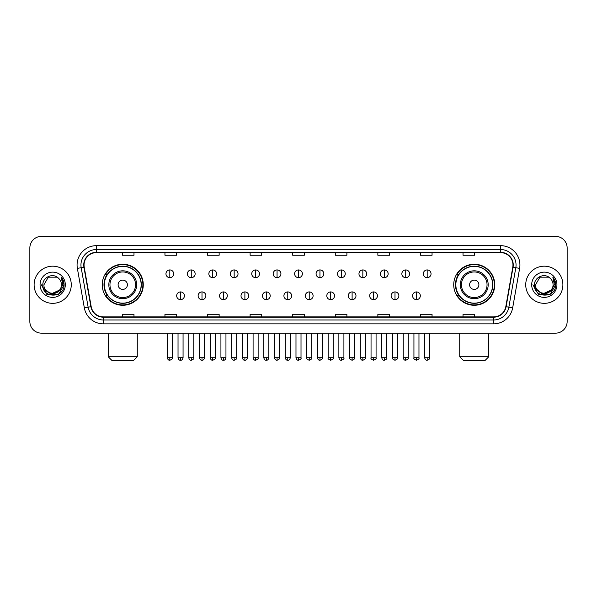 <?xml version="1.0" encoding="UTF-8"?>
<svg xmlns="http://www.w3.org/2000/svg" width="597" height="597" viewBox="0 0 597 597"><rect width="100%" height="100%" fill="white"/><g stroke="black" fill="none" stroke-linecap="round" stroke-linejoin="round"><path stroke-width="0.9" d="M453.727 284.762A20.514 20.514 0 0 0 474.242 305.276A20.514 20.514 0 0 0 494.764 284.762A20.514 20.514 0 0 0 474.242 264.24A20.514 20.514 0 0 0 453.727 284.762M102.236 284.762A20.514 20.514 0 0 0 122.758 305.276A20.514 20.514 0 0 0 143.273 284.762A20.514 20.514 0 0 0 122.758 264.24A20.514 20.514 0 0 0 102.236 284.762M107.161 295.209A18.776 18.776 0 0 1 107.161 274.307M458.645 295.209A18.776 18.776 0 0 1 458.645 274.307M29.85 247.986L29.85 321.529A11.612 11.612 0 0 0 41.462 333.148L555.538 333.148A11.612 11.612 0 0 0 567.15 321.529L567.15 247.986A11.612 11.612 0 0 0 555.538 236.367L41.462 236.367A11.612 11.612 0 0 0 29.85 247.986L29.85 321.529M34.111 284.762A18.582 18.582 0 0 0 52.693 303.336A18.582 18.582 0 0 0 71.267 284.762A18.582 18.582 0 0 0 52.693 266.18A18.582 18.582 0 0 0 34.111 284.762A18.582 18.582 0 0 0 52.693 303.336A18.582 18.582 0 0 0 71.267 284.762A18.582 18.582 0 0 0 52.693 266.18A18.582 18.582 0 0 0 34.111 284.762M525.733 284.762A18.582 18.582 0 0 0 544.307 303.336A18.582 18.582 0 0 0 562.889 284.762A18.582 18.582 0 0 0 544.307 266.18A18.582 18.582 0 0 0 525.733 284.762A18.582 18.582 0 0 0 544.307 303.336A18.582 18.582 0 0 0 562.889 284.762A18.582 18.582 0 0 0 544.307 266.18A18.582 18.582 0 0 0 525.733 284.762M84.043 265.016A12.388 12.388 0 0 1 96.43 252.628L500.57 252.628A12.388 12.388 0 0 1 512.771 267.165L505.808 306.649A12.388 12.388 0 0 1 493.607 316.888L103.393 316.888A12.388 12.388 0 0 1 91.192 306.649L84.229 267.165A12.388 12.388 0 0 1 84.043 265.016M83.737 265.016A12.694 12.694 0 0 0 83.931 267.217L90.893 306.701A12.694 12.694 0 0 0 103.393 317.194L493.607 317.194A12.694 12.694 0 0 0 506.107 306.701L513.069 267.217A12.694 12.694 0 0 0 500.57 252.322L96.43 252.322A12.694 12.694 0 0 0 83.737 265.016M77.371 268.374A19.358 19.358 0 0 1 96.43 245.658L500.57 245.658A19.358 19.358 0 0 1 519.629 268.374L512.666 307.858A19.358 19.358 0 0 1 493.607 323.858L103.393 323.858A19.358 19.358 0 0 1 84.334 307.858L77.371 268.374L81.185 267.702A15.485 15.485 0 0 1 96.43 249.531L500.57 249.531A15.485 15.485 0 0 1 515.815 267.702L508.853 307.186A15.485 15.485 0 0 1 493.607 319.985L103.393 319.985A15.485 15.485 0 0 1 88.147 307.186L81.185 267.702A15.485 15.485 0 0 1 80.946 265.016M555.538 236.367L41.462 236.367M41.462 333.148L555.538 333.148M567.15 321.529L567.15 247.986M506.107 306.701L508.853 307.186L515.815 267.702L519.629 268.374M292.694 252.628L292.694 255.247L304.306 255.247L304.306 252.628M250.113 252.628L250.113 255.247L261.725 255.247L261.725 252.628M207.532 252.628L207.532 255.247L219.144 255.247L219.144 252.628M164.951 252.628L164.951 255.247L176.563 255.247L176.563 252.628M122.37 252.628L122.37 255.247L133.982 255.247L133.982 252.628M335.275 252.628L335.275 255.247L346.887 255.247L346.887 252.628M377.856 252.628L377.856 255.247L389.468 255.247L389.468 252.628M420.437 252.628L420.437 255.247L432.049 255.247L432.049 252.628M463.018 252.628L463.018 255.247L474.63 255.247L474.63 252.628M304.306 316.888L304.306 314.268L292.694 314.268L292.694 316.888M261.725 316.888L261.725 314.268L250.113 314.268L250.113 316.888M219.144 316.888L219.144 314.268L207.532 314.268L207.532 316.888M176.563 316.888L176.563 314.268L164.951 314.268L164.951 316.888M133.982 316.888L133.982 314.268L122.37 314.268L122.37 316.888M346.887 316.888L346.887 314.268L335.275 314.268L335.275 316.888M389.468 316.888L389.468 314.268L377.856 314.268L377.856 316.888M432.049 316.888L432.049 314.268L420.437 314.268L420.437 316.888M474.63 316.888L474.63 314.268L463.018 314.268L463.018 316.888M59.394 290.381C54.752 296.657 43.484 292.642 43.939 284.762C43.402 296.045 61.976 296.045 61.439 284.762C61.976 296.045 43.402 296.045 43.939 284.762L48.312 277.18L57.066 277.18L58.424 278.15C53.051 272.523 42.715 277.157 42.812 284.762C41.827 298.261 63.722 298.619 64.08 285.411L64.095 284.762C64.066 281.888 63.11 279.366 61.237 277.195L62.745 284.762L59.394 290.381A8.746 8.746 0 0 0 61.439 284.762C61.976 296.045 43.402 296.045 43.939 284.762L48.312 277.18M61.439 284.762A8.746 8.746 0 0 0 58.424 278.15M59.954 289.911L50.827 294.052L43.081 287.597M40.066 284.762A12.619 12.619 0 0 0 52.693 297.381A12.619 12.619 0 0 0 65.312 284.762A12.619 12.619 0 0 0 52.693 272.135A12.619 12.619 0 0 0 40.066 284.762M61.237 277.195L64.095 285.09L63.566 281.299L64.095 285.09L63.566 281.299L64.095 285.09L61.319 277.292L64.095 285.09L61.319 277.292L64.095 284.762L58.394 294.642L46.984 294.642L41.283 284.762M61.319 277.292L64.095 285.097M133.4 360.633L112.109 360.633L108.236 356.76L137.273 356.76L133.4 360.633M127.4 284.762A4.642 4.642 0 0 0 122.758 280.112A4.642 4.642 0 0 0 118.109 284.762A4.642 4.642 0 0 0 122.758 289.403A4.642 4.642 0 0 0 127.4 284.762M136.691 284.762A13.932 13.932 0 0 0 122.758 270.822A13.932 13.932 0 0 0 108.818 284.762A13.932 13.932 0 0 0 122.758 298.694A13.932 13.932 0 0 0 136.691 284.762A13.932 13.932 0 0 1 122.758 298.694A13.932 13.932 0 0 1 108.818 284.762M141.146 284.762A18.388 18.388 0 0 0 122.758 266.374A18.388 18.388 0 0 0 104.371 284.762A18.388 18.388 0 0 0 122.758 303.142A18.388 18.388 0 0 0 141.146 284.762M142.884 284.762A20.126 20.126 0 0 1 105.55 295.209L107.415 295.209A18.559 18.559 0 0 0 135.034 298.672A18.559 18.559 0 0 0 135.034 270.844A18.559 18.559 0 0 0 107.415 274.307L105.55 274.307A20.126 20.126 0 0 1 142.884 284.762M484.891 360.633L463.6 360.633L459.727 356.76L488.764 356.76L484.891 360.633M478.891 284.762A4.642 4.642 0 0 0 474.242 280.112A4.642 4.642 0 0 0 469.6 284.762A4.642 4.642 0 0 0 474.242 289.403A4.642 4.642 0 0 0 478.891 284.762M488.182 284.762A13.932 13.932 0 0 0 474.242 270.822A13.932 13.932 0 0 0 460.309 284.762A13.932 13.932 0 0 0 474.242 298.694A13.932 13.932 0 0 0 488.182 284.762A13.932 13.932 0 0 1 474.242 298.694A13.932 13.932 0 0 1 460.309 284.762M492.629 284.762A18.388 18.388 0 0 0 474.242 266.374A18.388 18.388 0 0 0 455.854 284.762A18.388 18.388 0 0 0 474.242 303.142A18.388 18.388 0 0 0 492.629 284.762M494.376 284.762A20.126 20.126 0 0 1 457.041 295.209L458.906 295.209A18.559 18.559 0 0 0 486.525 298.672A18.559 18.559 0 0 0 486.525 270.844A18.559 18.559 0 0 0 458.906 274.307L457.041 274.307A20.126 20.126 0 0 1 494.376 284.762M169.824 269.934A3.873 3.873 0 0 0 165.959 273.799A3.873 3.873 0 0 0 169.824 277.672A3.873 3.873 0 0 0 173.697 273.799A3.873 3.873 0 0 0 169.824 269.934L169.824 277.672A3.873 3.873 0 0 0 173.697 273.799A3.873 3.873 0 0 0 169.824 269.934M191.271 269.934A3.873 3.873 0 0 0 187.398 273.799A3.873 3.873 0 0 0 191.271 277.672A3.873 3.873 0 0 0 195.144 273.799A3.873 3.873 0 0 0 191.271 269.934L191.271 277.672A3.873 3.873 0 0 0 195.144 273.799A3.873 3.873 0 0 0 191.271 269.934M212.719 269.934A3.873 3.873 0 0 0 208.846 273.799A3.873 3.873 0 0 0 212.719 277.672A3.873 3.873 0 0 0 216.592 273.799A3.873 3.873 0 0 0 212.719 269.934L212.719 277.672A3.873 3.873 0 0 0 216.592 273.799A3.873 3.873 0 0 0 212.719 269.934M234.166 269.934A3.873 3.873 0 0 0 230.293 273.799A3.873 3.873 0 0 0 234.166 277.672A3.873 3.873 0 0 0 238.031 273.799A3.873 3.873 0 0 0 234.166 269.934L234.166 277.672A3.873 3.873 0 0 0 238.031 273.799A3.873 3.873 0 0 0 234.166 269.934M255.606 269.934A3.873 3.873 0 0 0 251.74 273.799A3.873 3.873 0 0 0 255.606 277.672A3.873 3.873 0 0 0 259.479 273.799A3.873 3.873 0 0 0 255.606 269.934L255.606 277.672A3.873 3.873 0 0 0 259.479 273.799A3.873 3.873 0 0 0 255.606 269.934M277.053 269.934A3.873 3.873 0 0 0 273.18 273.799A3.873 3.873 0 0 0 277.053 277.672A3.873 3.873 0 0 0 280.926 273.799A3.873 3.873 0 0 0 277.053 269.934L277.053 277.672A3.873 3.873 0 0 0 280.926 273.799A3.873 3.873 0 0 0 277.053 269.934M298.5 269.934A3.873 3.873 0 0 0 294.627 273.799A3.873 3.873 0 0 0 298.5 277.672A3.873 3.873 0 0 0 302.373 273.799A3.873 3.873 0 0 0 298.5 269.934L298.5 277.672A3.873 3.873 0 0 0 302.373 273.799A3.873 3.873 0 0 0 298.5 269.934M319.947 269.934A3.873 3.873 0 0 0 316.074 273.799A3.873 3.873 0 0 0 319.947 277.672A3.873 3.873 0 0 0 323.82 273.799A3.873 3.873 0 0 0 319.947 269.934L319.947 277.672A3.873 3.873 0 0 0 323.82 273.799A3.873 3.873 0 0 0 319.947 269.934M341.394 269.934A3.873 3.873 0 0 0 337.521 273.799A3.873 3.873 0 0 0 341.394 277.672A3.873 3.873 0 0 0 345.26 273.799A3.873 3.873 0 0 0 341.394 269.934L341.394 277.672A3.873 3.873 0 0 0 345.26 273.799A3.873 3.873 0 0 0 341.394 269.934M362.834 269.934A3.873 3.873 0 0 0 358.969 273.799A3.873 3.873 0 0 0 362.834 277.672A3.873 3.873 0 0 0 366.707 273.799A3.873 3.873 0 0 0 362.834 269.934L362.834 277.672A3.873 3.873 0 0 0 366.707 273.799A3.873 3.873 0 0 0 362.834 269.934M384.281 269.934A3.873 3.873 0 0 0 380.408 273.799A3.873 3.873 0 0 0 384.281 277.672A3.873 3.873 0 0 0 388.154 273.799A3.873 3.873 0 0 0 384.281 269.934L384.281 277.672A3.873 3.873 0 0 0 388.154 273.799A3.873 3.873 0 0 0 384.281 269.934M405.729 269.934A3.873 3.873 0 0 0 401.856 273.799A3.873 3.873 0 0 0 405.729 277.672A3.873 3.873 0 0 0 409.602 273.799A3.873 3.873 0 0 0 405.729 269.934L405.729 277.672A3.873 3.873 0 0 0 409.602 273.799A3.873 3.873 0 0 0 405.729 269.934M427.176 269.934A3.873 3.873 0 0 0 423.303 273.799A3.873 3.873 0 0 0 427.176 277.672A3.873 3.873 0 0 0 431.041 273.799A3.873 3.873 0 0 0 427.176 269.934L427.176 277.672A3.873 3.873 0 0 0 431.041 273.799A3.873 3.873 0 0 0 427.176 269.934M180.548 291.918A3.873 3.873 0 0 0 176.682 295.791A3.873 3.873 0 0 0 180.548 299.664A3.873 3.873 0 0 0 184.421 295.791A3.873 3.873 0 0 0 180.548 291.918L180.548 299.664A3.873 3.873 0 0 0 184.421 295.791A3.873 3.873 0 0 0 180.548 291.918M201.995 291.918A3.873 3.873 0 0 0 198.122 295.791A3.873 3.873 0 0 0 201.995 299.664A3.873 3.873 0 0 0 205.868 295.791A3.873 3.873 0 0 0 201.995 291.918L201.995 299.664A3.873 3.873 0 0 0 205.868 295.791A3.873 3.873 0 0 0 201.995 291.918M223.442 291.918A3.873 3.873 0 0 0 219.569 295.791A3.873 3.873 0 0 0 223.442 299.664A3.873 3.873 0 0 0 227.315 295.791A3.873 3.873 0 0 0 223.442 291.918L223.442 299.664A3.873 3.873 0 0 0 227.315 295.791A3.873 3.873 0 0 0 223.442 291.918M244.889 291.918A3.873 3.873 0 0 0 241.016 295.791A3.873 3.873 0 0 0 244.889 299.664A3.873 3.873 0 0 0 248.755 295.791A3.873 3.873 0 0 0 244.889 291.918L244.889 299.664A3.873 3.873 0 0 0 248.755 295.791A3.873 3.873 0 0 0 244.889 291.918M266.329 291.918A3.873 3.873 0 0 0 262.464 295.791A3.873 3.873 0 0 0 266.329 299.664A3.873 3.873 0 0 0 270.202 295.791A3.873 3.873 0 0 0 266.329 291.918L266.329 299.664A3.873 3.873 0 0 0 270.202 295.791A3.873 3.873 0 0 0 266.329 291.918M287.776 291.918A3.873 3.873 0 0 0 283.903 295.791A3.873 3.873 0 0 0 287.776 299.664A3.873 3.873 0 0 0 291.649 295.791A3.873 3.873 0 0 0 287.776 291.918L287.776 299.664A3.873 3.873 0 0 0 291.649 295.791A3.873 3.873 0 0 0 287.776 291.918M309.224 291.918A3.873 3.873 0 0 0 305.351 295.791A3.873 3.873 0 0 0 309.224 299.664A3.873 3.873 0 0 0 313.097 295.791A3.873 3.873 0 0 0 309.224 291.918L309.224 299.664A3.873 3.873 0 0 0 313.097 295.791A3.873 3.873 0 0 0 309.224 291.918M330.671 291.918A3.873 3.873 0 0 0 326.798 295.791A3.873 3.873 0 0 0 330.671 299.664A3.873 3.873 0 0 0 334.536 295.791A3.873 3.873 0 0 0 330.671 291.918L330.671 299.664A3.873 3.873 0 0 0 334.536 295.791A3.873 3.873 0 0 0 330.671 291.918M352.111 291.918A3.873 3.873 0 0 0 348.245 295.791A3.873 3.873 0 0 0 352.111 299.664A3.873 3.873 0 0 0 355.984 295.791A3.873 3.873 0 0 0 352.111 291.918L352.111 299.664A3.873 3.873 0 0 0 355.984 295.791A3.873 3.873 0 0 0 352.111 291.918M373.558 291.918A3.873 3.873 0 0 0 369.685 295.791A3.873 3.873 0 0 0 373.558 299.664A3.873 3.873 0 0 0 377.431 295.791A3.873 3.873 0 0 0 373.558 291.918L373.558 299.664A3.873 3.873 0 0 0 377.431 295.791A3.873 3.873 0 0 0 373.558 291.918M395.005 291.918A3.873 3.873 0 0 0 391.132 295.791A3.873 3.873 0 0 0 395.005 299.664A3.873 3.873 0 0 0 398.878 295.791A3.873 3.873 0 0 0 395.005 291.918L395.005 299.664A3.873 3.873 0 0 0 398.878 295.791A3.873 3.873 0 0 0 395.005 291.918M416.452 291.918A3.873 3.873 0 0 0 412.579 295.791A3.873 3.873 0 0 0 416.452 299.664A3.873 3.873 0 0 0 420.318 295.791A3.873 3.873 0 0 0 416.452 291.918L416.452 299.664A3.873 3.873 0 0 0 420.318 295.791A3.873 3.873 0 0 0 416.452 291.918M553.061 284.762C553.598 296.045 535.024 296.045 535.561 284.762L539.934 277.18L548.688 277.18L550.038 278.15C544.673 272.523 534.337 277.157 534.434 284.762C533.449 298.261 555.344 298.619 555.703 285.411L555.717 284.762C555.688 281.888 554.732 279.366 552.859 277.195L554.367 284.762L551.016 290.381A8.746 8.746 0 0 0 553.061 284.762C553.598 296.045 535.024 296.045 535.561 284.762C535.024 296.045 553.598 296.045 553.061 284.762A8.746 8.746 0 0 0 550.038 278.15M551.016 290.381C546.374 296.657 535.106 292.642 535.561 284.762M551.576 289.911L542.449 294.052L534.703 287.597M531.688 284.762A12.619 12.619 0 0 0 544.307 297.381A12.619 12.619 0 0 0 556.934 284.762A12.619 12.619 0 0 0 544.307 272.135A12.619 12.619 0 0 0 531.688 284.762M552.859 277.195L555.717 285.09L555.188 281.299L555.717 285.09L555.188 281.299L555.717 285.09L552.941 277.292L555.717 285.09L552.941 277.292L555.717 284.762L550.016 294.642L538.606 294.642L532.905 284.762M552.941 277.292L555.717 285.097M500.57 245.658L500.57 252.322M81.185 267.702L83.931 267.217M103.393 323.858L103.393 317.194M493.607 317.194L493.607 323.858M84.334 307.858L90.893 306.701M513.069 267.217L515.815 267.702M96.43 245.658L96.43 252.322M508.853 307.186L512.666 307.858M135.556 284.762A12.806 12.806 0 0 0 122.758 271.956A12.806 12.806 0 0 0 109.952 284.762A12.806 12.806 0 0 0 122.758 297.56A12.806 12.806 0 0 0 135.556 284.762M487.048 284.762A12.806 12.806 0 0 0 474.242 271.956A12.806 12.806 0 0 0 461.444 284.762A12.806 12.806 0 0 0 474.242 297.56A12.806 12.806 0 0 0 487.048 284.762M169.824 357.73L167.309 357.73C167.75 359.521 168.585 360.357 169.824 360.245L169.824 357.73L172.346 357.73L172.346 333.148M191.271 357.73L188.756 357.73C189.197 359.521 190.033 360.357 191.271 360.245L191.271 357.73L193.786 357.73L193.786 333.148M212.719 357.73L210.204 357.73C210.644 359.521 211.48 360.357 212.719 360.245L212.719 357.73L215.233 357.73L215.233 333.148M234.166 357.73L231.643 357.73C232.084 359.521 232.927 360.357 234.166 360.245L234.166 357.73L236.681 357.73L236.681 333.148M255.606 357.73L253.091 357.73C253.531 359.521 254.374 360.357 255.606 360.245L255.606 357.73L258.128 357.73L258.128 333.148M277.053 357.73L274.538 357.73C274.978 359.521 275.814 360.357 277.053 360.245L277.053 357.73L279.568 357.73L279.568 333.148M298.5 357.73L295.985 357.73C296.425 359.521 297.261 360.357 298.5 360.245L298.5 357.73L301.015 357.73L301.015 333.148M319.947 357.73L317.432 357.73C317.865 359.521 318.708 360.357 319.947 360.245L319.947 357.73L322.462 357.73L322.462 333.148M341.394 357.73L338.872 357.73C339.312 359.521 340.156 360.357 341.394 360.245L341.394 357.73L343.909 357.73L343.909 333.148M362.834 357.73L360.319 357.73C360.76 359.521 361.595 360.357 362.834 360.245L362.834 357.73L365.357 357.73L365.357 333.148M384.281 357.73L381.767 357.73C382.207 359.521 383.043 360.357 384.281 360.245L384.281 357.73L386.796 357.73L386.796 333.148M405.729 357.73L403.214 357.73C403.654 359.521 404.49 360.357 405.729 360.245L405.729 357.73L408.244 357.73L408.244 333.148M427.176 357.73L424.654 357.73C425.094 359.521 425.937 360.357 427.176 360.245L427.176 357.73L429.691 357.73L429.691 333.148M180.548 357.73L178.033 357.73C178.473 359.521 179.309 360.357 180.548 360.245L180.548 357.73L183.063 357.73L183.063 333.148M201.995 357.73L199.48 357.73C199.92 359.521 200.756 360.357 201.995 360.245L201.995 357.73L204.51 357.73L204.51 333.148M223.442 357.73L220.927 357.73C221.36 359.521 222.203 360.357 223.442 360.245L223.442 357.73L225.957 357.73L225.957 333.148M244.889 357.73L242.367 357.73C242.807 359.521 243.651 360.357 244.889 360.245L244.889 357.73L247.404 357.73L247.404 333.148M266.329 357.73L263.814 357.73C264.255 359.521 265.09 360.357 266.329 360.245L266.329 357.73L268.851 357.73L268.851 333.148M287.776 357.73L285.262 357.73C285.702 359.521 286.538 360.357 287.776 360.245L287.776 357.73L290.291 357.73L290.291 333.148M309.224 357.73L306.709 357.73C306.194 358.528 307.037 359.372 309.224 360.245L309.224 357.73L311.738 357.73L311.738 333.148M330.671 357.73L328.149 357.73C327.641 358.528 328.477 359.372 330.671 360.245L330.671 357.73L333.186 357.73L333.186 333.148M352.111 357.73L349.596 357.73C349.088 358.528 349.924 359.372 352.111 360.245L352.111 357.73L354.633 357.73L354.633 333.148M373.558 357.73L371.043 357.73C370.536 358.528 371.371 359.372 373.558 360.245L373.558 357.73L376.073 357.73L376.073 333.148M395.005 357.73L392.49 357.73C391.975 358.528 392.819 359.372 395.005 360.245L395.005 357.73L397.52 357.73L397.52 333.148M416.452 357.73L413.937 357.73C413.422 358.528 414.266 359.372 416.452 360.245L416.452 357.73L418.967 357.73L418.967 333.148M137.273 333.148L137.273 356.76M108.236 333.148L108.236 356.76M488.764 333.148L488.764 356.76M459.727 333.148L459.727 356.76M167.309 357.73L167.309 333.148M172.346 357.73C172.854 358.528 172.018 359.372 169.824 360.245M188.756 357.73L188.756 333.148M193.786 357.73C194.301 358.528 193.458 359.372 191.271 360.245M210.204 357.73L210.204 333.148M215.233 357.73C215.741 358.528 214.905 359.372 212.719 360.245M231.643 357.73L231.643 333.148M236.681 357.73C237.188 358.528 236.352 359.372 234.166 360.245M253.091 357.73L253.091 333.148M258.128 357.73C258.635 358.528 257.8 359.372 255.606 360.245M274.538 357.73L274.538 333.148M279.568 357.73C280.083 358.528 279.239 359.372 277.053 360.245M295.985 357.73L295.985 333.148M301.015 357.73C301.53 358.528 300.687 359.372 298.5 360.245M317.432 357.73L317.432 333.148M322.462 357.73C322.97 358.528 322.134 359.372 319.947 360.245M338.872 357.73L338.872 333.148M343.909 357.73C344.417 358.528 343.581 359.372 341.394 360.245M360.319 357.73L360.319 333.148M365.357 357.73C365.864 358.528 365.028 359.372 362.834 360.245M381.767 357.73L381.767 333.148M386.796 357.73C387.311 358.528 386.468 359.372 384.281 360.245M403.214 357.73L403.214 333.148M408.244 357.73C408.751 358.528 407.915 359.372 405.729 360.245M424.654 357.73L424.654 333.148M429.691 357.73C430.198 358.528 429.362 359.372 427.176 360.245M178.033 357.73L178.033 333.148M183.063 357.73C182.63 359.521 181.786 360.357 180.548 360.245M199.48 357.73L199.48 333.148M204.51 357.73C204.07 359.521 203.234 360.357 201.995 360.245M220.927 357.73L220.927 333.148M225.957 357.73C225.517 359.521 224.681 360.357 223.442 360.245M242.367 357.73L242.367 333.148M247.404 357.73C246.964 359.521 246.121 360.357 244.889 360.245M263.814 357.73L263.814 333.148M268.851 357.73C268.411 359.521 267.568 360.357 266.329 360.245M285.262 357.73L285.262 333.148M290.291 357.73C289.851 359.521 289.015 360.357 287.776 360.245M306.709 357.73L306.709 333.148M311.738 357.73C312.246 358.528 311.41 359.372 309.224 360.245M328.149 357.73L328.149 333.148M333.186 357.73C333.693 358.528 332.857 359.372 330.671 360.245M349.596 357.73L349.596 333.148M354.633 357.73C355.14 358.528 354.305 359.372 352.111 360.245M371.043 357.73L371.043 333.148M376.073 357.73C376.588 358.528 375.744 359.372 373.558 360.245M392.49 357.73L392.49 333.148M397.52 357.73C398.035 358.528 397.192 359.372 395.005 360.245M413.937 357.73L413.937 333.148M418.967 357.73C419.475 358.528 418.639 359.372 416.452 360.245"/></g></svg>
